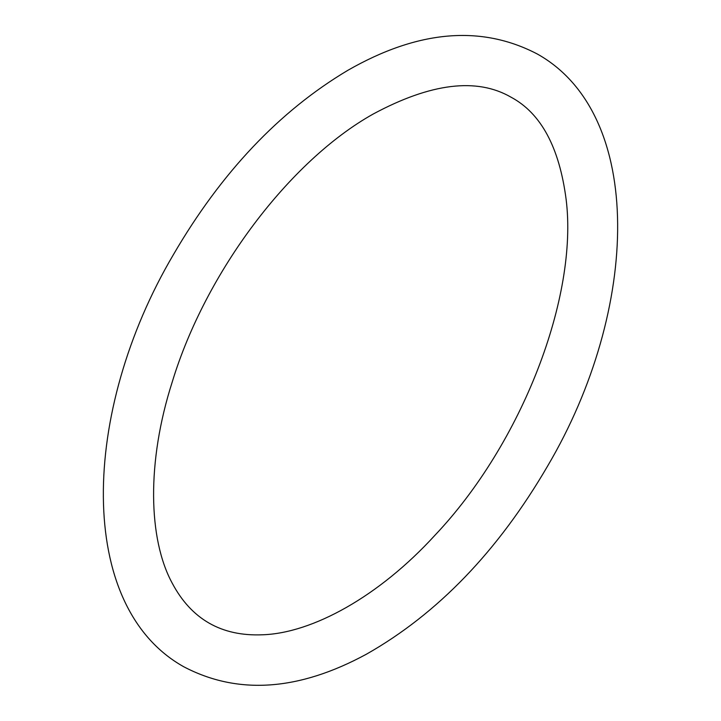 <?xml version="1.0" encoding="UTF-8"?>
<svg xmlns="http://www.w3.org/2000/svg" width="721" height="721" viewBox="0 0 721 721"><rect width="100%" height="100%" fill="white"/><g stroke="black" fill="none" stroke-linecap="round" stroke-linejoin="round"><path stroke-width="1.08" d="M373.136 114.062C430.879 83.005 476.878 77.399 511.126 97.245C541.002 113.287 559.334 147.318 566.12 199.347C578.287 296.493 522.22 443.19 435.006 535.198C378.84 596.718 312.229 633.146 262.552 634.786C221.464 636.508 191.326 619.258 172.148 583.037C148.283 539.029 146.507 462.134 172.274 381.851C205.701 271.853 289.761 160.747 373.136 114.062M347.864 70.307C418.045 30.111 481.213 24.694 537.361 54.039C645.16 114.351 640.221 308.985 547.645 466C498.04 551.078 437.656 613.787 366.511 654.145C298.683 690.979 237.732 695.161 183.639 666.691C75.84 606.379 80.779 411.745 173.355 254.729C221.167 172.607 279.333 111.133 347.864 70.307"/></g></svg>
